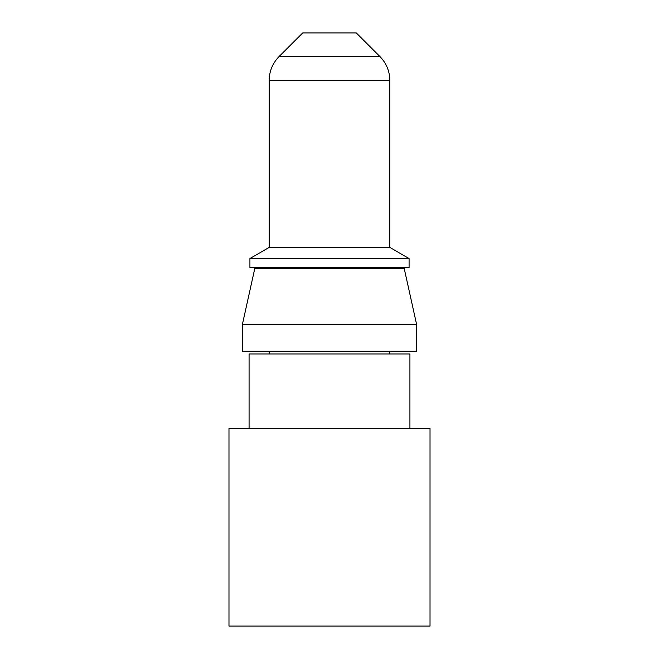 <?xml version="1.0" encoding="UTF-8"?>
<svg xmlns="http://www.w3.org/2000/svg" width="659" height="659" viewBox="0 0 659 659"><rect width="100%" height="100%" fill="white"/><g stroke="black" fill="none" stroke-linecap="round" stroke-linejoin="round"><path stroke-width="0.99" d="M269.185 351.28L269.185 353.957M249.077 428.35L249.077 353.957L409.923 353.957L409.923 428.35M228.978 626.05L430.022 626.05L430.022 428.35L228.978 428.35L228.978 626.05M416.62 324.475L404.222 268.518L254.778 268.518L242.38 324.475L416.62 324.475L416.62 351.28L242.38 351.28L242.38 324.475M380.004 56.641L278.996 56.641L302.695 32.95L356.305 32.95L380.004 56.641C386.405 63.248 389.675 71.147 389.815 80.34L269.185 80.34L269.185 247.405L389.815 247.405L409.082 258.526L409.082 267.513L249.918 267.513L249.918 258.526L409.082 258.526M269.185 247.405L249.918 258.526M269.185 267.513L269.185 268.518M389.815 351.28L389.815 353.957M389.815 80.34L389.815 247.405M389.815 267.513L389.815 268.518M278.996 56.641C272.595 63.248 269.325 71.147 269.185 80.34"/></g></svg>
